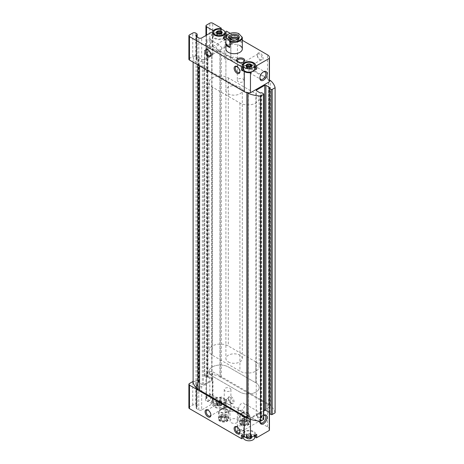 <?xml version="1.0" encoding="UTF-8"?>
<svg xmlns="http://www.w3.org/2000/svg" width="464" height="464" viewBox="0 0 464 464"><rect width="100%" height="100%" fill="white"/><g stroke="black" fill="none" stroke-linecap="round" stroke-linejoin="round"><path stroke-width="0.35" stroke-dasharray="2.32 1.74" d="M222.036 404.782L222.036 402.653L221.351 401.372L221.206 403.634L222.012 404.875L220.406 405.536L220.406 403.384L220.406 405.553L220.406 403.425L221.734 402.189L222.012 404.875A2.871 1.659 180 0 1 219.982 406.046L217.21 405.617L217.123 405.031L217.21 405.617A2.871 1.659 180 0 1 216.462 404.016L218.068 403.001L218.068 400.867L218.068 402.996L221.27 403.274A2.871 1.659 180 0 1 222.012 404.875M220.406 405.536L219.982 406.046A2.871 1.659 180 0 1 217.21 405.617M217.042 405.316L217.123 402.903L217.918 403.361L220.406 403.413M221.27 401.145L219.147 400.699L217.036 401.464L216.746 402.085L217.123 402.903L217.274 402.421L217.274 404.55L217.123 405.031L216.462 404.016A2.871 1.659 180 0 1 218.498 402.845A2.871 1.659 180 0 1 221.27 403.274M216.444 404.092L216.444 401.963L216.746 402.085L216.746 404.214L216.462 404.016M251.784 437.877L251.784 435.748L251.105 434.472L250.954 436.728L251.766 437.97L250.16 438.637L250.16 436.479L250.16 438.654L250.16 436.508L251.482 435.284L251.766 437.97A2.871 1.659 180 0 1 249.736 439.141L246.958 438.712L246.877 438.126L246.958 438.712A2.871 1.659 180 0 1 246.216 437.111L248.246 435.94L251.024 436.369A2.871 1.659 180 0 1 251.766 437.97M250.16 438.637L249.736 439.141A2.871 1.659 180 0 1 246.958 438.712M246.79 438.416L246.877 435.998L249.081 436.676L250.16 436.508M251.024 434.24L248.901 433.794L246.784 434.559L246.494 435.186L246.877 435.998L247.022 435.516L247.028 437.645L246.877 438.126L246.216 437.111A2.871 1.659 180 0 1 248.246 435.94A2.871 1.659 180 0 1 251.024 436.369M246.198 435.064L246.494 435.186L246.494 437.314L246.216 437.111M217.274 33.623L217.123 35.49L219.327 36.163L221.444 35.397L221.734 34.777L221.351 33.959L221.206 34.44L221.206 33.379M217.21 35.716L216.746 34.672L216.746 32.544M216.444 32.08L216.746 34.672L218.068 33.449L218.068 31.372M222.036 32.77L222.036 34.899L221.734 33.118M219.147 33.286L218.068 33.449M220.562 33.501L221.351 33.959L221.438 31.546M247.028 66.723L246.877 68.585L249.081 69.258L251.192 68.498L251.482 67.872L251.105 67.054L250.954 67.535L250.954 66.474M246.958 68.817L246.494 67.767L246.494 65.639M246.784 65.911L246.494 67.767L246.784 67.147L248.901 66.381M251.784 65.865L251.784 67.993L251.482 66.219M247.822 64.473L247.822 66.549M250.316 66.601L251.105 67.054L251.181 66.77M221.09 400.067L212.709 395.229A2.053 1.183 0 0 0 209.803 395.229L206.538 397.114A2.053 1.183 0 0 0 205.941 397.95A2.053 1.183 0 0 0 206.538 398.791L212.738 402.369A0.615 0.354 0 0 0 213.684 402.311A6.67 3.851 0 0 1 220.533 400.67A0.615 0.354 0 0 0 221.09 400.067L221.09 396.714L226.821 400.026A0.615 0.354 0 0 0 225.782 400.345L225.782 403.697A6.67 3.851 0 0 1 225.91 404.446A6.67 3.851 0 0 1 219.315 408.297A6.67 3.851 0 0 1 212.57 404.538A0.615 0.354 0 0 0 211.52 404.295L201.678 409.973L201.678 386.512L212.344 380.352A2.053 1.183 0 0 0 212.947 379.517A2.053 1.183 0 0 0 212.344 378.682L206.538 375.33A2.053 1.183 0 0 1 206.01 374.796L204.728 375.538A0.824 0.476 0 0 0 204.485 375.875A0.824 0.476 0 0 0 204.728 376.205L206.468 377.215L207.414 377.006L207.414 51.898L206.468 52.107L204.728 51.104A0.824 0.476 0 0 1 204.485 50.767A0.824 0.476 0 0 1 204.728 50.431L206.01 49.689A2.053 1.183 0 0 0 206.538 50.222L212.344 53.575L212.344 33.466A2.053 1.183 0 0 1 212.947 34.301A2.053 1.183 0 0 1 212.344 35.142L211.52 35.618L211.52 32.265M248.263 420.784L248.263 420.784A5.133 2.964 180 0 1 248.263 424.972A5.133 2.964 180 0 1 241.007 424.972A5.133 2.964 180 0 1 241.007 420.784A5.133 2.964 180 0 1 248.263 420.784L247.637 420.419A4.24 2.448 180 0 1 248.878 422.153A4.24 2.448 180 0 1 244.638 424.601A4.24 2.448 180 0 1 240.393 422.153A4.24 2.448 180 0 1 241.634 420.419A4.24 2.448 180 0 1 247.637 420.419L248.263 420.784M227.221 417.014L227.221 417.014A5.133 2.964 180 0 1 227.221 421.202A5.133 2.964 180 0 1 219.965 421.202A5.133 2.964 180 0 1 219.965 417.014A5.133 2.964 180 0 1 227.221 417.014L226.594 416.649A4.24 2.448 180 0 1 227.836 418.383A4.24 2.448 180 0 1 223.59 420.831A4.24 2.448 180 0 1 219.35 418.383A4.24 2.448 180 0 1 220.591 416.649A4.24 2.448 180 0 1 226.594 416.649L227.221 417.014M237.017 419.317A4.106 2.372 180 0 1 238.218 420.993A4.106 2.372 180 0 1 234.117 423.365A4.106 2.372 180 0 1 230.011 420.993A4.106 2.372 180 0 1 232.545 418.806A4.106 2.372 180 0 1 237.017 419.317M230.486 408.007L230.486 408.007A4.106 2.372 180 0 1 230.486 411.359A4.106 2.372 180 0 1 224.68 411.359A4.106 2.372 180 0 1 224.68 408.007A4.106 2.372 180 0 1 230.486 408.007L229.935 407.688A3.329 1.92 180 0 1 230.91 409.045A3.329 1.92 180 0 1 227.586 410.965A3.329 1.92 180 0 1 224.257 409.045A3.329 1.92 180 0 1 225.231 407.688A3.329 1.92 180 0 1 229.935 407.688L230.486 408.007M239.546 430.024A4.106 2.372 180 0 1 243.548 430.627L243.548 430.627A4.106 2.372 180 0 1 243.548 433.979A4.106 2.372 180 0 1 237.742 433.979A4.106 2.372 180 0 1 237.742 430.627A4.106 2.372 180 0 1 238.566 430.261M269.451 429.583A6.67 3.851 0 0 0 267.496 426.857L226.821 403.378A0.615 0.354 0 0 0 225.782 403.697M254.666 435.522A6.67 3.851 0 0 0 248.449 433.701A6.67 3.851 0 0 0 242.823 436.073M242.457 436.757A6.67 3.851 0 0 0 242.318 437.54A6.67 3.851 0 0 0 242.446 438.289M201.678 409.973A2.053 1.183 0 0 1 198.778 409.973L196.742 408.801A2.053 1.183 0 0 1 196.144 407.966A2.053 1.183 0 0 1 196.637 407.189A2.053 1.183 0 0 0 197.136 406.418A2.053 1.183 0 0 0 196.533 405.582L195.657 405.072A2.053 1.183 0 0 0 192.751 405.072L189.486 406.957A2.053 1.183 0 0 0 188.889 407.798M225.904 90.439A8.207 4.739 0 0 0 228.311 93.792A8.207 4.739 0 0 0 237.255 94.818A8.207 4.739 0 0 0 242.324 90.439A8.207 4.739 0 0 0 239.917 87.087A8.207 4.739 0 0 0 230.973 86.06A8.207 4.739 0 0 0 225.904 90.439L225.904 48.964A8.207 4.739 180 0 1 230.973 44.585A8.207 4.739 180 0 1 239.917 45.611M226.89 35.316A4.106 2.372 180 0 1 230.486 35.977A4.106 2.372 180 0 1 230.486 39.33A4.106 2.372 180 0 1 225.904 39.817M242.324 40.298L230.243 33.327M196.637 407.189L196.637 383.728A2.053 1.183 0 0 0 197.136 382.957A2.053 1.183 0 0 0 196.533 382.121L195.657 381.611A2.053 1.183 0 0 0 194.735 381.304L196.017 380.567A0.824 0.476 0 0 1 197.177 380.567L199.039 381.739L198.557 382.116L198.557 57.008L199.039 56.631L197.177 55.46A0.824 0.476 0 0 0 196.017 55.46L194.735 56.202A2.053 1.183 0 0 1 195.657 56.504L196.533 57.014A2.053 1.183 0 0 1 197.136 57.849A2.053 1.183 0 0 1 196.637 58.626A2.053 1.183 0 0 0 196.144 59.398A2.053 1.183 0 0 0 196.742 60.233L198.778 61.41A2.053 1.183 0 0 0 201.678 61.41L212.344 55.251A2.053 1.183 0 0 0 212.947 54.41A2.053 1.183 0 0 0 212.344 53.575M259.898 421.144A5.133 2.964 -60 0 1 263.506 415.338A5.133 2.964 -60 0 1 263.743 415.205M269.282 413.476L269.282 406.974A6.67 3.851 0 0 0 269.451 406.122A6.67 3.851 0 0 0 269.41 405.698A1.027 0.592 0 0 0 270.326 405.536L270.326 80.429M250.467 419.317L250.467 417.838L269.282 406.974M229.935 56.405A3.329 1.92 180 0 1 230.91 57.762A3.329 1.92 180 0 1 228.856 59.537A3.329 1.92 180 0 1 225.231 59.119A3.329 1.92 180 0 1 224.257 57.762A3.329 1.92 180 0 1 226.31 55.987A3.329 1.92 180 0 1 229.935 56.405M229.935 40.02C230.852 42.062 230.915 43.454 230.144 44.213L227.986 44.329C225.759 44.097 224.518 44.73 224.257 46.226L225.452 46.916C227.795 45.832 224.634 42.189 224.251 40.809C225.226 38.808 227.116 38.547 229.935 40.02M226.09 36.575A3.329 1.92 180 0 1 229.935 36.929A3.329 1.92 180 0 1 230.91 38.292A3.329 1.92 180 0 1 229.935 39.649A3.329 1.92 180 0 1 225.231 39.649A3.329 1.92 180 0 1 224.988 39.486M219.675 51.724A3.329 1.92 -60 0 1 218.01 51.887A3.329 1.92 -60 0 1 217.326 50.564C220.278 50.06 221.838 49.155 222.018 47.856A3.329 1.92 -60 0 1 219.675 51.724M208.904 45.507A3.329 1.92 -60 0 1 207.24 45.669A3.329 1.92 -60 0 1 207.24 41.83A3.329 1.92 -60 0 1 210.569 39.91A3.329 1.92 -60 0 1 211.259 41.429A3.329 1.92 -60 0 1 208.904 45.507L208.353 45.826A4.106 2.372 -60 0 1 205.453 44.15A4.106 2.372 -60 0 1 208.353 39.121A4.106 2.372 -60 0 1 211.259 40.797A4.106 2.372 -60 0 1 208.353 45.826L208.904 45.507M222.018 47.856L218.967 44.764L215.754 46.458L217.326 50.564M229.935 400.322C230.852 402.358 230.915 403.75 230.144 404.509L227.986 404.625C225.759 404.393 224.518 405.026 224.257 406.522L225.452 407.212C227.795 406.128 224.634 402.485 224.251 401.111C225.226 399.104 227.116 398.843 229.935 400.322M229.935 388.211A3.329 1.92 180 0 1 230.91 389.574A3.329 1.92 180 0 1 227.586 391.494A3.329 1.92 180 0 1 224.257 389.574A3.329 1.92 180 0 1 226.31 387.8A3.329 1.92 180 0 1 229.935 388.211M217.326 405.432A3.329 1.92 -60 0 1 218.857 402.201A3.329 1.92 -60 0 1 221.34 401.395A3.329 1.92 -60 0 1 222.018 402.723L220.905 405.24L215.65 405.2L215.65 405.785L217.256 405.6L220.238 402.549L222.018 402.723M208.904 400.774A3.329 1.92 -60 0 1 207.24 400.942A3.329 1.92 -60 0 1 207.24 397.097A3.329 1.92 -60 0 1 210.569 395.177A3.329 1.92 -60 0 1 211.259 396.703A3.329 1.92 -60 0 1 208.904 400.774L208.353 401.093A4.106 2.372 -60 0 1 205.453 399.417A4.106 2.372 -60 0 1 208.353 394.388A4.106 2.372 -60 0 1 211.259 396.065A4.106 2.372 -60 0 1 208.353 401.093L208.904 400.774M239.905 431.543A3.329 1.92 -120 0 0 239.917 431.253A3.329 1.92 -120 0 0 237.568 427.176A3.329 1.92 -120 0 0 237.307 427.042M243.948 428.927L243.971 429.142C243.71 430.192 242.469 430.836 240.242 431.068C237.556 429.357 236.843 427.588 238.09 425.749C240.851 426.184 242.811 425.511 243.977 423.731L242.776 423.04C241.611 424.021 241.68 425.418 242.997 427.216L243.948 428.927M259.689 419.839A3.329 1.92 -120 0 0 261.354 420.001A3.329 1.92 -120 0 0 261.354 416.162A3.329 1.92 -120 0 0 258.025 414.242A3.329 1.92 -120 0 0 257.334 415.761A3.329 1.92 -120 0 0 259.689 419.839L260.24 420.158A4.106 2.372 -120 0 0 263.14 418.482A4.106 2.372 -120 0 0 260.24 413.453A4.106 2.372 -120 0 0 257.334 415.129A4.106 2.372 -120 0 0 260.24 420.158L259.689 419.839M239.905 71.247A3.329 1.92 -120 0 0 239.917 70.951A3.329 1.92 -120 0 0 237.568 66.88A3.329 1.92 -120 0 0 237.307 66.746M243.948 68.626L243.971 68.846C243.71 69.896 242.469 70.534 240.242 70.766C237.556 69.061 236.843 67.286 238.09 65.453C240.851 65.888 242.811 65.215 243.977 63.435L242.776 62.744C241.611 63.725 241.68 65.117 242.997 66.92L243.948 68.626M259.689 59.543A3.329 1.92 -120 0 0 261.354 59.705A3.329 1.92 -120 0 0 261.354 55.866A3.329 1.92 -120 0 0 258.025 53.94A3.329 1.92 -120 0 0 257.334 55.465A3.329 1.92 -120 0 0 259.689 59.543L260.24 59.856A4.106 2.372 -120 0 0 263.14 58.18A4.106 2.372 -120 0 0 260.24 53.157A4.106 2.372 -120 0 0 257.334 54.833A4.106 2.372 -120 0 0 260.24 59.856L259.689 59.543M198.778 409.973L198.778 386.512A2.053 1.183 0 0 0 201.678 386.512M198.778 386.512L196.742 385.34A2.053 1.183 0 0 1 196.144 384.505A2.053 1.183 0 0 1 196.637 383.728M198.557 382.116L198.557 57.345L202.333 59.525A0.824 0.476 0 0 0 203.493 59.525L211.764 54.746A0.824 0.476 0 0 0 212.007 54.41A0.824 0.476 0 0 0 211.764 54.079L207.414 51.898M207.414 377.006L211.764 379.181A0.824 0.476 0 0 1 212.007 379.517A0.824 0.476 0 0 1 211.764 379.854L203.493 384.627A0.824 0.476 0 0 1 202.333 384.627L198.557 382.452M248.257 92.8A1.027 0.592 0 0 0 246.871 92.359L199.584 65.059A1.027 0.592 0 0 0 199.659 64.844A1.027 0.592 0 0 0 199.021 64.299A1.027 0.592 0 0 0 197.908 64.426A28.733 16.588 0 0 1 193.117 57.136L194.735 56.202A2.053 1.183 0 0 0 192.751 56.504L189.486 58.394A2.053 1.183 0 0 0 188.889 59.23M268.644 79.791A1.027 0.592 0 0 0 268.575 80.011A1.027 0.592 0 0 0 269.41 80.591A6.67 3.851 0 0 0 267.496 78.294L212.709 46.661A2.053 1.183 0 0 0 209.803 46.661L206.538 48.546A2.053 1.183 0 0 0 205.941 49.387A2.053 1.183 0 0 0 206.01 49.689L207.628 48.755A28.733 16.588 0 0 1 220.255 51.521A1.027 0.592 0 0 0 219.953 51.939A1.027 0.592 0 0 0 221.357 52.49L268.644 79.791L268.644 404.898L221.357 377.597L221.357 52.49M213.597 33.698A0.615 0.354 0 0 0 213.684 33.634A6.67 3.851 0 0 1 220.533 31.993A0.615 0.354 0 0 0 221.09 31.39L224.883 33.582M225.405 33.884L226.821 34.701A0.615 0.354 0 0 0 225.782 35.02L225.782 33.164M231.211 43.1A4.106 2.372 -120 0 0 234.117 41.424A4.106 2.372 -120 0 0 231.211 36.395A4.106 2.372 -120 0 0 228.311 38.071A4.106 2.372 -120 0 0 231.211 43.1L230.66 42.781A3.329 1.92 -120 0 0 232.325 42.949A3.329 1.92 -120 0 0 232.325 39.104A3.329 1.92 -120 0 0 229.001 37.184A3.329 1.92 -120 0 0 228.311 38.709A3.329 1.92 -120 0 0 230.66 42.781L231.211 43.1M212.999 33.779A0.615 0.354 0 0 1 212.738 33.692L212.344 33.466M269.451 81.014A6.67 3.851 0 0 0 269.41 80.591A1.027 0.592 0 0 0 269.451 80.597M198.557 57.008L198.557 57.345M221.357 377.597A1.027 0.592 0 0 1 219.953 377.046A1.027 0.592 0 0 1 220.255 376.629L220.255 51.521M268.644 404.898A1.027 0.592 0 0 0 268.575 405.113A1.027 0.592 0 0 0 269.41 405.698A6.67 3.851 0 0 0 267.496 403.396L212.709 371.768A2.053 1.183 0 0 0 209.803 371.768L206.538 373.653A2.053 1.183 0 0 0 205.941 374.489A2.053 1.183 0 0 0 206.01 374.796L207.628 373.862L207.628 48.755M275.111 412.821A28.733 16.588 0 0 0 270.326 405.536M269.19 412.334L269.793 412.78L269.306 413.157L269.306 88.056M263.743 419.189A0.824 0.476 0 0 0 263.506 418.859L261.76 417.849L260.24 418.058L256.464 415.883A0.824 0.476 0 0 1 256.227 415.547A0.824 0.476 0 0 1 256.464 415.21L263.743 411.011M247.973 418.435A1.027 0.592 0 0 0 248.275 418.018A1.027 0.592 0 0 0 248.257 417.907A1.027 0.592 0 0 0 247.973 417.6M199.584 65.9L199.584 65.059M199.584 390.166A1.027 0.592 0 0 0 199.659 389.951A1.027 0.592 0 0 0 199.584 389.731M197.908 64.925L197.908 64.426M193.117 62.164L193.117 57.136M193.117 381.443A2.053 1.183 0 0 1 194.735 381.304L193.117 382.243M220.255 376.629A28.733 16.588 0 0 0 207.628 373.862M247.973 417.884A6.67 3.851 0 0 0 248.257 417.907A6.67 3.851 0 0 0 250.467 417.838M231.211 403.396A4.106 2.372 -120 0 0 234.117 401.72A4.106 2.372 -120 0 0 231.211 396.697A4.106 2.372 -120 0 0 228.311 398.367A4.106 2.372 -120 0 0 231.211 403.396L230.66 403.083A3.329 1.92 -120 0 0 232.325 403.245A3.329 1.92 -120 0 0 232.325 399.405A3.329 1.92 -120 0 0 229.001 397.48A3.329 1.92 -120 0 0 228.311 399.005A3.329 1.92 -120 0 0 230.66 403.083L231.211 403.396M221.09 396.714A0.615 0.354 0 0 1 220.533 397.317A6.67 3.851 0 0 0 213.684 398.959A0.615 0.354 0 0 1 212.738 399.017L212.344 398.791L212.344 378.682M225.782 400.345A6.67 3.851 0 0 1 225.91 401.093A6.67 3.851 0 0 1 219.315 404.944A6.67 3.851 0 0 1 212.57 401.186A0.615 0.354 0 0 0 211.52 400.942L212.344 400.467A2.053 1.183 0 0 0 212.947 399.626A2.053 1.183 0 0 0 212.344 398.791M243.246 62.112A3.329 1.92 180 0 1 242.997 62.269A3.329 1.92 180 0 1 238.293 62.269A3.329 1.92 180 0 1 238.049 62.112M242.997 79.031A3.329 1.92 180 0 1 243.971 80.388A3.329 1.92 180 0 1 241.918 82.163A3.329 1.92 180 0 1 238.293 81.745A3.329 1.92 180 0 1 237.319 80.388A3.329 1.92 180 0 1 239.372 78.613A3.329 1.92 180 0 1 242.997 79.031M242.997 410.837A3.329 1.92 180 0 1 243.971 412.194A3.329 1.92 180 0 1 240.648 414.114A3.329 1.92 180 0 1 237.319 412.194A3.329 1.92 180 0 1 239.372 410.42A3.329 1.92 180 0 1 242.997 410.837M239.482 429.867A3.329 1.92 180 0 1 242.997 430.314L242.997 430.314A3.329 1.92 180 0 1 243.971 431.671A3.329 1.92 180 0 1 240.648 433.591A3.329 1.92 180 0 1 237.319 431.671A3.329 1.92 180 0 1 238.293 430.314A3.329 1.92 180 0 1 238.502 430.198M242.997 430.314L243.548 430.627L242.997 430.314M237.017 407.589A4.106 2.372 180 0 1 238.218 409.26A4.106 2.372 180 0 1 234.117 411.632A4.106 2.372 180 0 1 230.011 409.26A4.106 2.372 180 0 1 232.545 407.073A4.106 2.372 180 0 1 237.017 407.589M251.894 65.818A4.24 2.448 120 0 0 249.122 69.559A4.24 2.448 120 0 0 249.771 72.958A4.24 2.448 120 0 0 254.017 70.511A4.24 2.448 120 0 0 254.017 65.61A4.24 2.448 120 0 0 251.894 65.818M263.175 72.007A4.24 2.448 120 0 0 262.873 72.158L262.873 72.158A4.24 2.448 120 0 0 259.875 77.355A4.24 2.448 120 0 0 259.892 77.691M262.873 72.158L263.506 71.798L262.873 72.158M259.892 421.231A4.24 2.448 -60 0 1 259.875 420.894A4.24 2.448 -60 0 1 262.873 415.698A4.24 2.448 -60 0 1 263.743 415.35M241.634 410.367A4.24 2.448 -60 0 1 239.517 410.576A4.24 2.448 -60 0 1 238.867 407.177A4.24 2.448 -60 0 1 241.634 403.436A4.24 2.448 -60 0 1 243.757 403.228A4.24 2.448 -60 0 1 244.406 406.626A4.24 2.448 -60 0 1 241.634 410.367M210.882 414.787A3.329 1.92 -120 0 0 210.894 414.491A3.329 1.92 -120 0 0 208.539 410.42A3.329 1.92 -120 0 0 208.284 410.286M210.882 54.485A3.329 1.92 -120 0 0 210.894 54.195A3.329 1.92 -120 0 0 208.539 50.118A3.329 1.92 -120 0 0 208.284 49.984M255.884 361.92L228.311 345.999A11.287 6.519 0 0 0 216.009 344.59A11.287 6.519 0 0 0 209.038 350.61A11.287 6.519 0 0 0 212.344 355.215L239.917 371.136A11.287 6.519 0 0 0 252.219 372.551A11.287 6.519 0 0 0 259.19 366.531A11.287 6.519 0 0 0 255.884 361.92L255.884 382.87L228.311 366.949A11.287 6.519 0 0 0 216.009 365.533A11.287 6.519 0 0 0 209.038 371.56A11.287 6.519 0 0 0 212.344 376.165L239.917 392.086A11.287 6.519 0 0 0 252.219 393.495A11.287 6.519 0 0 0 259.19 387.475A11.287 6.519 0 0 0 255.884 382.87L228.311 366.949A11.287 6.519 0 0 0 216.009 365.533A11.287 6.519 0 0 0 209.038 371.56A11.287 6.519 0 0 0 212.344 376.165L239.917 392.086A11.287 6.519 0 0 0 252.219 393.495A11.287 6.519 0 0 0 259.19 387.475A11.287 6.519 0 0 0 255.884 382.87L255.884 93.792L228.311 77.871A11.287 6.519 0 0 0 216.009 76.461A11.287 6.519 0 0 0 209.038 82.482A11.287 6.519 0 0 0 212.344 87.087L239.917 103.008A11.287 6.519 0 0 0 252.219 104.423A11.287 6.519 0 0 0 259.19 98.403A11.287 6.519 0 0 0 255.884 93.792M226.594 408.999A4.24 2.448 180 0 1 227.836 410.727A4.24 2.448 180 0 1 223.59 413.18A4.24 2.448 180 0 1 219.35 410.727A4.24 2.448 180 0 1 221.972 408.465A4.24 2.448 180 0 1 226.594 408.999M247.637 412.769A4.24 2.448 180 0 1 248.878 414.497A4.24 2.448 180 0 1 244.638 416.95A4.24 2.448 180 0 1 240.393 414.497A4.24 2.448 180 0 1 243.014 412.235A4.24 2.448 180 0 1 247.637 412.769M254.632 66.81A6.67 3.851 0 0 0 243.345 66.81M242.457 68.086A6.67 3.851 0 0 0 242.318 68.863A6.67 3.851 0 0 0 242.446 69.612M243.345 68.863A5.643 3.26 180 0 1 246.831 65.853A5.643 3.26 180 0 1 252.979 66.561A5.643 3.26 180 0 1 254.632 68.863M241.408 435.261A0.615 0.354 0 0 0 242.446 434.936A6.67 3.851 0 0 1 242.318 434.188A6.67 3.851 0 0 1 248.913 430.337A6.67 3.851 0 0 1 255.658 434.101A0.615 0.354 0 0 0 256.708 434.339M252.979 436.496A5.643 3.26 180 0 1 246.831 437.198A5.643 3.26 180 0 1 243.345 434.188A5.643 3.26 180 0 1 246.831 431.178A5.643 3.26 180 0 1 252.979 431.885A5.643 3.26 180 0 1 254.632 434.188A5.643 3.26 180 0 1 252.979 436.496M223.23 33.466A5.643 3.26 180 0 1 224.883 35.769A5.643 3.26 180 0 1 219.24 39.028A5.643 3.26 180 0 1 213.597 35.769A5.643 3.26 180 0 1 217.077 32.758A5.643 3.26 180 0 1 223.23 33.466M225.782 35.02A6.67 3.851 0 0 1 225.91 35.769A6.67 3.851 0 0 1 219.315 39.62A6.67 3.851 0 0 1 212.57 35.861A0.615 0.354 0 0 0 211.52 35.618M215.25 403.396A5.643 3.26 0 0 0 221.398 404.103A5.643 3.26 0 0 0 224.883 401.093A5.643 3.26 0 0 0 223.23 398.791A5.643 3.26 0 0 0 217.077 398.083A5.643 3.26 0 0 0 213.597 401.093A5.643 3.26 0 0 0 215.25 403.396M243.345 437.54A5.643 3.26 180 0 1 246.831 434.53A5.643 3.26 180 0 1 252.979 435.238A5.643 3.26 180 0 1 254.632 437.54M223.23 402.143A5.643 3.26 180 0 1 224.883 404.446A5.643 3.26 180 0 1 219.24 407.705A5.643 3.26 180 0 1 213.597 404.446A5.643 3.26 180 0 1 217.077 401.435A5.643 3.26 180 0 1 223.23 402.143M228.456 34.133A8.207 4.739 180 0 1 238.351 33.507L238.815 33.64M228.311 361.92A8.207 4.739 0 0 0 237.255 362.947A8.207 4.739 0 0 0 242.324 358.568A8.207 4.739 0 0 0 238.351 354.508A8.207 4.739 0 0 0 230.074 354.444A8.207 4.739 0 0 0 225.904 358.568A8.207 4.739 0 0 0 228.311 361.92M242.324 43.349A8.207 4.739 0 0 0 238.351 39.376L242.324 43.349M238.351 33.507L238.351 39.376M237.498 39.539A4.414 2.546 180 0 1 237.237 39.707A4.414 2.546 180 0 1 230.997 39.707A4.414 2.546 180 0 1 230.73 39.539M237.237 39.707L237.817 39.37L237.237 39.707M238.229 38.825A4.414 2.546 180 0 1 238.525 39.747A4.414 2.546 180 0 1 237.237 41.551A4.414 2.546 180 0 1 232.423 42.102A4.414 2.546 180 0 1 229.703 39.747A4.414 2.546 180 0 1 229.999 38.825M238.044 39.063A4.106 2.372 180 0 1 237.017 41.424A4.106 2.372 180 0 1 231.211 41.424A4.106 2.372 180 0 1 230.185 39.063M237.208 39.672A3.329 1.92 180 0 1 237.44 40.385A3.329 1.92 180 0 1 236.466 41.743L237.017 41.424L236.466 41.743A3.329 1.92 180 0 1 231.762 41.743A3.329 1.92 180 0 1 230.788 40.385A3.329 1.92 180 0 1 231.026 39.672M236.466 60.378A3.329 1.92 180 0 1 232.841 60.796A3.329 1.92 180 0 1 230.788 59.021A3.329 1.92 180 0 1 231.762 57.664A3.329 1.92 180 0 1 235.387 57.246A3.329 1.92 180 0 1 237.44 59.021A3.329 1.92 180 0 1 236.466 60.378M243.873 421.225A2.964 1.711 180 0 1 246.732 421.672A2.964 1.711 180 0 1 247.498 423.319A2.964 1.711 180 0 1 245.404 424.531A2.964 1.711 180 0 1 242.544 424.09A2.964 1.711 180 0 1 241.773 422.437A2.964 1.711 180 0 1 243.873 421.225L246.732 421.672L247.498 423.319L245.404 424.531L242.544 424.09L241.773 422.437L243.873 421.225L243.873 417.873L241.773 419.085L241.773 422.437M242.098 413.035A3.59 2.076 180 0 1 247.179 413.035A3.59 2.076 180 0 1 247.179 415.964A3.59 2.076 180 0 1 242.098 415.964A3.59 2.076 180 0 1 242.098 413.035L241.007 413.662A5.133 2.964 180 0 1 248.263 413.662A5.133 2.964 180 0 1 249.765 415.756A5.133 2.964 180 0 1 244.638 418.719A5.133 2.964 180 0 1 239.505 415.756A5.133 2.964 180 0 1 241.007 413.662L242.098 413.035M241.007 420.309A5.133 2.964 180 0 1 246.599 419.665A5.133 2.964 180 0 1 249.765 422.402A5.133 2.964 180 0 1 244.638 425.366A5.133 2.964 180 0 1 239.505 422.402A5.133 2.964 180 0 1 241.007 420.309M241.721 421.196A4.124 2.384 180 0 1 248.623 422.263A4.124 2.384 180 0 1 243.571 425.181A4.124 2.384 180 0 1 241.721 421.196M241.773 419.085L242.544 420.738L245.404 421.179L247.498 419.972L247.498 423.319M247.498 419.972L246.732 418.319L246.732 421.672M246.732 418.319L243.873 417.873M242.544 420.738L242.544 424.09M245.404 421.179L245.404 424.531M222.824 417.455A2.964 1.711 180 0 1 225.69 417.896A2.964 1.711 180 0 1 226.455 419.549A2.964 1.711 180 0 1 224.361 420.761A2.964 1.711 180 0 1 221.496 420.314A2.964 1.711 180 0 1 220.731 418.667A2.964 1.711 180 0 1 222.824 417.455L225.69 417.896L226.455 419.549L224.361 420.761L221.496 420.314L220.731 418.667L222.824 417.455L222.824 414.103L220.731 415.315L220.731 418.667M221.055 409.265A3.59 2.076 180 0 1 226.13 409.265A3.59 2.076 180 0 1 226.13 412.194A3.59 2.076 180 0 1 221.055 412.194A3.59 2.076 180 0 1 221.055 409.265L219.965 409.892A5.133 2.964 180 0 1 227.221 409.892A5.133 2.964 180 0 1 228.723 411.986A5.133 2.964 180 0 1 223.59 414.949A5.133 2.964 180 0 1 218.463 411.986A5.133 2.964 180 0 1 219.965 409.892L221.055 409.265M219.965 416.539A5.133 2.964 180 0 1 225.556 415.895A5.133 2.964 180 0 1 228.723 418.632A5.133 2.964 180 0 1 223.59 421.596A5.133 2.964 180 0 1 218.463 418.632A5.133 2.964 180 0 1 219.965 416.539M220.678 417.426A4.124 2.384 180 0 1 227.575 418.493A4.124 2.384 180 0 1 222.523 421.411A4.124 2.384 180 0 1 220.678 417.426M220.731 415.315L221.496 416.968L224.361 417.409L226.455 416.196L226.455 419.549M226.455 416.196L225.69 414.549L225.69 417.896M225.69 414.549L222.824 414.103M221.496 416.968L221.496 420.314M224.361 417.409L224.361 420.761M221.351 401.372L221.351 403.5M221.444 402.816L221.444 404.939M219.327 403.576L219.327 405.704M217.918 403.361L217.918 405.49M217.123 402.903L217.123 405.031M217.036 401.464L217.036 403.593M219.147 400.699L219.147 402.827M220.562 400.919L220.562 403.048M251.105 434.472L251.105 436.601M251.192 435.911L251.192 438.039M249.081 436.676L249.081 438.805M247.666 436.456L247.666 438.584M246.877 435.998L246.877 438.126M246.784 434.559L246.784 436.688M247.822 433.962L247.822 436.09M248.901 433.794L248.901 435.922M250.316 434.014L250.316 436.143M221.351 33.959L221.351 31.83M221.444 35.397L221.444 33.269M220.406 35.995L220.406 33.872M219.327 36.163L219.327 34.034M217.918 35.943L217.918 33.814M217.123 35.49L217.123 33.536M217.036 34.046L217.036 32.816M251.105 67.054L251.105 64.925M251.192 68.498L251.192 66.369M250.16 69.09L250.16 66.967L250.16 69.09M249.081 69.258L249.081 67.129M247.666 69.043L247.666 66.915M246.877 68.585L246.877 66.63M212.344 55.251L212.344 35.142M221.09 31.39L221.09 28.037M226.821 34.701L226.821 31.349M267.496 78.294L267.496 54.833M212.709 46.661L212.709 23.2M209.803 46.661L209.803 23.2M206.538 48.546L206.538 25.085M206.538 50.222L206.538 35.142M212.738 33.692L212.738 33.275M201.678 61.41L201.678 37.949M198.778 61.41L198.778 37.949M196.742 60.233L196.742 36.772M196.637 58.626L196.637 36.708M196.533 57.014L196.533 33.553M195.657 56.504L195.657 33.043M192.751 56.504L192.751 33.043M189.486 58.394L189.486 34.928M269.671 412.948L269.671 412.612M256.464 415.21L256.464 415.883M260.24 418.058L260.24 92.957M260.82 418.058L260.82 92.957M261.18 417.849L261.18 92.748M261.76 417.849L261.76 92.748M263.506 418.859L263.506 93.751M196.017 380.567L196.017 55.46M197.177 380.567L197.177 55.46M198.923 381.57L198.923 56.463M198.923 381.907L198.923 56.799M202.333 384.627L202.333 59.525M203.493 384.627L203.493 59.525M211.764 379.854L211.764 54.746M211.764 379.181L211.764 54.079M207.994 377.006L207.994 51.898M207.048 377.215L207.048 52.107M206.468 377.215L206.468 52.107M204.728 376.205L204.728 51.104M204.728 375.538L204.728 50.431M212.709 395.229L212.709 371.768M267.496 426.857L267.496 403.396M226.821 400.026L226.821 403.378M209.803 395.229L209.803 371.768M206.538 397.114L206.538 373.653M206.538 398.791L206.538 375.33M212.738 399.017L212.738 402.369M212.344 400.467L212.344 380.352M211.52 400.942L211.52 404.295M196.742 408.801L196.742 385.34M196.533 405.582L196.533 382.121M195.657 405.072L195.657 381.611M192.751 405.072L192.751 381.611M189.486 406.957L189.486 383.496M228.311 77.871L228.311 345.999M212.344 87.087L212.344 355.215M239.917 103.008L239.917 371.136M255.658 434.101L255.658 434.948M242.446 434.936L242.446 435.858M220.533 31.993L220.533 29.244M213.684 33.634L213.684 31.836M212.57 35.861L212.57 32.509M220.533 397.317L220.533 400.67M213.684 398.959L213.684 402.311M212.57 401.186L212.57 404.538M218.068 400.861L218.068 402.99M221.438 401.314L221.438 403.442M246.193 435.064L246.193 437.192M251.192 434.408L251.192 436.537M217.042 35.548L217.042 33.42M250.16 69.095L250.16 66.967M246.79 68.649L246.79 66.52M246.193 67.309L246.193 65.18M251.192 66.77L251.192 64.641M212.947 54.41L212.947 34.301M224.257 38.292L224.257 40.809M224.257 46.226L224.257 57.762M230.91 38.292L230.91 57.762M218.973 44.759L210.569 39.91M218.01 51.887L207.24 45.669M224.257 389.574L224.257 401.111M224.257 406.522L224.257 409.045M230.91 389.574L230.91 409.045M221.34 401.395L210.569 395.177M215.644 405.791L207.24 400.942M258.025 414.242L242.776 423.04M238.09 425.749L235.903 427.013M261.354 420.001L239.233 432.773M258.025 53.94L242.776 62.744M238.09 65.453L235.903 66.712M261.354 59.705L239.233 72.477M205.941 49.387L205.941 35.484M196.144 59.398L196.144 35.937M197.136 57.849L197.136 36.998M219.953 377.046L219.953 51.939M268.575 405.113L268.575 80.011M269.793 412.78L269.793 87.679M256.227 415.547L256.227 90.439M248.275 418.018L248.275 92.91M199.659 389.951L199.659 64.844M199.039 381.739L199.039 56.631M198.435 382.284L198.435 57.176M212.007 379.517L212.007 54.41M204.485 375.875L204.485 50.767M205.941 397.95L205.941 374.489M212.947 399.626L212.947 379.517M196.144 407.966L196.144 384.505M197.136 406.418L197.136 382.957M269.451 413.575L269.451 406.122M257.334 55.465L257.334 54.833M237.568 66.88L237.017 66.561M239.917 70.951L239.917 71.589M257.334 415.761L257.334 415.129M237.568 427.176L237.017 426.857M239.917 431.253L239.917 431.885M242.997 62.269L243.548 61.95M238.293 62.269L237.742 61.95M237.319 60.912L237.319 80.388M243.971 60.912L243.971 63.435M243.971 68.846L243.971 80.388M237.319 412.194L237.319 431.671M243.971 412.194L243.971 423.731M243.971 429.142L243.971 431.671M238.293 430.314L237.742 430.627M229.935 39.649L230.486 39.33M225.231 39.649L224.68 39.33M225.231 407.688L224.68 408.007M230.011 409.26L230.011 420.993M238.218 409.26L238.218 420.993M211.259 41.429L211.259 40.797M211.259 396.703L211.259 396.065M249.771 72.958L260.756 79.298M254.017 65.61L264.996 71.949M259.875 77.355L259.875 78.08M259.875 420.894L259.875 421.619M262.873 415.698L263.506 415.338M264.996 415.489L243.757 403.228M260.756 422.837L239.517 410.576M228.311 399.005L228.311 398.367M229.001 397.48L220.232 402.543M215.644 405.194L206.88 410.251M232.325 403.245L230.144 404.504M225.452 407.212L210.204 416.017M208.539 410.42L207.994 410.101M210.894 414.491L210.894 415.129M228.311 38.709L228.311 38.071M229.001 37.184L206.88 49.955M232.325 42.949L230.144 44.208M225.452 46.916L210.204 55.721M208.539 50.118L207.994 49.805M210.894 54.195L210.894 54.833M242.324 358.568L242.324 90.439M209.038 82.482L209.038 350.61M259.19 98.403L259.19 366.531M219.35 410.727L219.35 418.383M227.836 410.727L227.836 418.383M220.591 416.649L219.965 417.014M240.393 414.497L240.393 422.153M248.878 414.497L248.878 422.153M241.634 420.419L241.007 420.784M242.318 68.863L242.318 65.511M242.457 435.006L242.457 435.864M242.318 434.188L242.318 437.54M221.27 31.645L221.27 29.377M225.91 35.769L225.91 32.416M225.771 34.951L225.771 33.199M221.27 396.969L221.27 400.316M225.91 401.093L225.91 404.446M225.771 400.275L225.771 403.628M243.345 434.188L243.345 436.375M254.632 434.188L254.632 435.539M213.597 401.093L213.597 404.446M224.883 401.093L224.883 404.446M213.597 34.469L213.597 35.769M224.883 34.469L224.883 35.769M225.904 48.964L225.904 358.568M230.997 39.707L230.417 39.37M229.703 37.903L229.703 39.747M238.525 37.903L238.525 39.747M231.762 41.743L231.211 41.424M230.788 40.385L230.788 59.021M237.44 40.385L237.44 59.021M247.179 413.035L248.263 413.662M239.505 415.756L239.505 422.402M249.765 415.756L249.765 422.402M226.13 409.265L227.221 409.892M218.463 411.986L218.463 418.632M228.723 411.986L228.723 418.632"/><path stroke-width="0.7" d="M221.734 33.118L221.351 31.83L221.206 33.379M217.274 33.623L217.274 33.228L217.21 33.588A2.871 1.659 180 0 0 219.982 34.017L222.012 32.845A2.871 1.659 180 0 1 219.982 34.017L217.21 33.588L216.462 31.987L218.068 31.326L218.068 33.478L218.068 31.372M219.147 31.158L219.147 33.286L220.562 33.501L220.562 31.372L218.498 30.815A2.871 1.659 180 0 1 221.27 31.245L221.351 31.83L221.27 31.245A2.871 1.659 180 0 1 222.012 32.845L221.734 32.648L222.012 32.845M216.746 32.544L216.462 31.987A2.871 1.659 180 0 1 218.498 30.815L218.068 31.308M220.562 31.372L221.27 31.245M251.482 66.219L251.105 64.925L250.954 66.474M247.028 66.723L247.028 66.329L246.958 66.688A2.871 1.659 180 0 0 249.736 67.118L251.766 65.94A2.871 1.659 180 0 1 249.736 67.118L246.958 66.688L246.216 65.082L247.822 64.421L247.822 66.578L247.822 64.473M248.901 64.252L248.901 66.381L250.316 66.601L250.316 64.473L248.246 63.91A2.871 1.659 180 0 1 251.024 64.339L251.105 64.925L251.024 64.339A2.871 1.659 180 0 1 251.766 65.94L251.482 65.743L251.766 65.94M246.494 65.639L246.216 65.082A2.871 1.659 180 0 1 248.246 63.91L247.822 64.403M250.316 64.473L251.024 64.339M217.21 33.588A2.871 1.659 180 0 1 216.462 31.987M246.958 66.688A2.871 1.659 180 0 1 246.216 65.082M238.566 430.261A4.106 2.372 180 0 1 239.546 430.024M255.658 434.948L255.658 437.448A0.615 0.354 0 0 0 256.708 437.691L269.282 430.435A6.67 3.851 0 0 0 269.451 429.583L269.451 413.575M255.658 437.448A6.67 3.851 0 0 0 254.666 435.522M242.823 436.073A6.67 3.851 0 0 0 242.457 436.757M193.117 381.443A2.053 1.183 0 0 0 192.751 381.611L189.486 383.496A2.053 1.183 0 0 0 188.889 384.337L188.889 407.798A2.053 1.183 0 0 0 189.486 408.633L241.408 438.608A0.615 0.354 0 0 0 242.446 438.289L242.446 435.858M220.533 28.64A6.67 3.851 0 0 0 213.684 30.282A0.615 0.354 0 0 1 212.738 30.34L206.538 26.761A2.053 1.183 0 0 1 205.941 25.926A2.053 1.183 0 0 1 206.538 25.085L209.803 23.2A2.053 1.183 0 0 1 212.709 23.2L221.09 28.037A0.615 0.354 0 0 1 220.533 28.64L220.533 29.244M239.917 45.611A8.207 4.739 180 0 1 242.324 48.964A8.207 4.739 180 0 1 234.117 53.702A8.207 4.739 180 0 1 225.904 48.964L225.904 37.572A8.207 4.739 180 0 1 228.311 34.22A8.207 4.739 180 0 1 228.456 34.133M225.904 39.817A4.106 2.372 180 0 1 224.68 39.33A4.106 2.372 180 0 1 223.671 36.934A4.106 2.372 180 0 1 226.89 35.316M243.548 58.603A4.106 2.372 180 0 1 243.548 61.95A4.106 2.372 180 0 1 237.742 61.95A4.106 2.372 180 0 1 237.742 58.603A4.106 2.372 180 0 1 243.548 58.603M196.637 36.708L196.637 35.165A2.053 1.183 0 0 0 196.144 35.937A2.053 1.183 0 0 0 196.742 36.772L198.778 37.949A2.053 1.183 0 0 0 201.678 37.949L211.52 32.265A0.615 0.354 0 0 1 212.57 32.509A6.67 3.851 0 0 0 219.315 36.267A6.67 3.851 0 0 0 225.91 32.416A6.67 3.851 0 0 0 225.782 31.668A0.615 0.354 0 0 1 226.821 31.349L230.243 33.327M196.637 35.165A2.053 1.183 0 0 0 197.136 34.388A2.053 1.183 0 0 0 196.533 33.553L195.657 33.043A2.053 1.183 0 0 0 192.751 33.043L189.486 34.928A2.053 1.183 0 0 0 188.889 35.769A2.053 1.183 0 0 0 189.486 36.604L241.408 66.584A0.615 0.354 0 0 0 242.446 66.259A6.67 3.851 0 0 1 242.318 65.511A6.67 3.851 0 0 1 248.913 61.66A6.67 3.851 0 0 1 255.658 65.424A0.615 0.354 0 0 0 256.708 65.668L269.282 58.406A6.67 3.851 0 0 0 269.451 57.553A6.67 3.851 0 0 0 267.496 54.833L242.324 40.298M207.994 416.805A4.106 2.372 -120 0 0 210.894 415.129A4.106 2.372 -120 0 0 207.994 410.101A4.106 2.372 -120 0 0 205.088 411.777A4.106 2.372 -120 0 0 207.994 416.805M237.017 433.562A4.106 2.372 -120 0 0 239.917 431.885A4.106 2.372 -120 0 0 237.017 426.857A4.106 2.372 -120 0 0 234.117 428.533A4.106 2.372 -120 0 0 237.017 433.562M256.708 437.691L256.708 434.339L250.467 437.946A6.67 3.851 0 0 1 244.273 436.914L241.408 435.261L241.408 438.608M188.889 384.337A2.053 1.183 0 0 0 189.486 385.172L244.273 416.805A6.67 3.851 0 0 0 247.973 417.884M263.743 415.205A5.133 2.964 -60 0 1 267.131 417.571A5.133 2.964 -60 0 1 263.506 423.713A5.133 2.964 -60 0 1 259.875 421.619A5.133 2.964 -60 0 1 259.898 421.144M269.282 430.435L269.282 413.476L271.051 414.497A0.824 0.476 0 0 0 272.211 414.497L275.111 412.821L275.111 87.719A28.733 16.588 0 0 0 270.326 80.429A1.027 0.592 0 0 1 269.451 80.597M250.467 437.946L250.467 419.317M207.994 56.504A4.106 2.372 -120 0 0 210.894 54.833A4.106 2.372 -120 0 0 207.994 49.805A4.106 2.372 -120 0 0 205.088 51.481A4.106 2.372 -120 0 0 207.994 56.504M237.017 73.266A4.106 2.372 -120 0 0 239.917 71.589A4.106 2.372 -120 0 0 237.017 66.561A4.106 2.372 -120 0 0 234.117 68.237A4.106 2.372 -120 0 0 237.017 73.266M188.889 35.769L188.889 59.23A2.053 1.183 0 0 0 189.486 60.065L244.273 91.698L244.273 71.589L241.408 69.931A0.615 0.354 0 0 0 242.446 69.612L242.446 66.398M244.273 91.698A6.67 3.851 0 0 0 248.257 92.8A6.67 3.851 0 0 0 250.467 92.73L250.467 72.622A6.67 3.851 0 0 1 244.273 71.589M224.988 39.486A3.329 1.92 180 0 1 224.257 38.292A3.329 1.92 180 0 1 226.09 36.575M237.307 427.042A3.329 1.92 -120 0 0 235.903 427.013A3.329 1.92 -120 0 0 235.393 429.676A3.329 1.92 -120 0 0 237.568 432.61A3.329 1.92 -120 0 0 239.233 432.773A3.329 1.92 -120 0 0 239.905 431.543M237.307 66.746A3.329 1.92 -120 0 0 235.903 66.712A3.329 1.92 -120 0 0 235.393 69.38A3.329 1.92 -120 0 0 237.568 72.309A3.329 1.92 -120 0 0 239.233 72.477A3.329 1.92 -120 0 0 239.905 71.247M224.883 33.582L225.405 33.884M254.632 66.81A6.67 3.851 0 0 1 255.658 68.776A0.615 0.354 0 0 0 256.708 69.014L250.467 72.622M250.467 92.73L269.282 81.867L269.282 58.406M263.506 71.798L263.506 71.798A5.133 2.964 120 0 0 259.875 78.08A5.133 2.964 120 0 0 263.506 80.179A5.133 2.964 120 0 0 267.131 73.892A5.133 2.964 120 0 0 263.506 71.798M269.282 81.867A6.67 3.851 0 0 0 269.451 81.014L269.451 57.553M269.19 412.334L265.895 410.437L265.895 85.33L269.671 87.51L269.306 88.386L271.051 89.395A0.824 0.476 0 0 0 272.211 89.395L275.111 87.719M269.306 413.157L269.306 88.386M265.895 410.437A0.824 0.476 0 0 0 264.735 410.437L264.735 85.33A0.824 0.476 0 0 1 265.895 85.33M256.464 90.103A0.824 0.476 0 0 0 256.227 90.439A0.824 0.476 0 0 0 256.464 90.776L256.464 90.103L264.735 85.33M263.743 411.011L264.735 410.437M260.6 96.094A28.733 16.588 0 0 1 247.973 93.334L247.973 418.435A28.733 16.588 0 0 0 260.6 421.202L260.6 96.094L263.506 94.418A0.824 0.476 0 0 0 263.743 94.088A0.824 0.476 0 0 0 263.506 93.751L261.76 92.748L260.24 92.957L256.464 90.776M260.6 421.202L263.506 419.526A0.824 0.476 0 0 0 263.743 419.189L263.743 94.088M247.973 417.6A1.027 0.592 0 0 0 246.871 417.467L246.871 92.626M247.973 93.334A1.027 0.592 0 0 0 248.275 92.91A1.027 0.592 0 0 0 248.257 92.8M246.871 417.467L199.584 390.166L199.584 65.9M199.584 389.731A1.027 0.592 0 0 0 197.908 389.528L197.908 64.925M197.908 389.528A28.733 16.588 0 0 1 193.117 382.243L193.117 62.164M238.049 62.112A3.329 1.92 180 0 1 237.319 60.912A3.329 1.92 180 0 1 239.372 59.137A3.329 1.92 180 0 1 242.997 59.554A3.329 1.92 180 0 1 243.971 60.912A3.329 1.92 180 0 1 243.246 62.112M238.502 430.198A3.329 1.92 180 0 1 239.482 429.867M259.892 77.691A4.24 2.448 120 0 0 260.756 79.298A4.24 2.448 120 0 0 264.996 76.85A4.24 2.448 120 0 0 264.996 71.949A4.24 2.448 120 0 0 263.175 72.007M263.743 415.35A4.24 2.448 -60 0 1 264.996 415.489A4.24 2.448 -60 0 1 265.646 418.888A4.24 2.448 -60 0 1 262.873 422.629A4.24 2.448 -60 0 1 260.756 422.837A4.24 2.448 -60 0 1 259.892 421.231M208.284 410.286A3.329 1.92 -120 0 0 206.88 410.251A3.329 1.92 -120 0 0 206.37 412.919A3.329 1.92 -120 0 0 208.539 415.848A3.329 1.92 -120 0 0 210.204 416.017A3.329 1.92 -120 0 0 210.882 414.787M208.284 49.984A3.329 1.92 -120 0 0 206.88 49.955A3.329 1.92 -120 0 0 206.37 52.623A3.329 1.92 -120 0 0 208.539 55.552A3.329 1.92 -120 0 0 210.204 55.721A3.329 1.92 -120 0 0 210.882 54.485M243.345 66.81A6.67 3.851 0 0 0 242.457 68.086M254.632 65.511L254.632 68.863A5.643 3.26 180 0 1 252.979 71.172A5.643 3.26 180 0 1 246.831 71.874A5.643 3.26 180 0 1 243.345 68.863L243.345 65.511A5.643 3.26 180 0 1 246.831 62.501A5.643 3.26 180 0 1 252.979 63.208A5.643 3.26 180 0 1 254.632 65.511A5.643 3.26 180 0 1 248.988 68.771A5.643 3.26 180 0 1 243.345 65.511M212.999 33.779A0.615 0.354 0 0 0 213.597 33.698M254.632 435.539L254.632 437.54A5.643 3.26 180 0 1 248.988 440.8A5.643 3.26 180 0 1 243.345 437.54L243.345 436.375M223.23 30.114A5.643 3.26 180 0 1 224.883 32.416A5.643 3.26 180 0 1 219.24 35.676A5.643 3.26 180 0 1 213.597 32.416A5.643 3.26 180 0 1 217.077 29.406A5.643 3.26 180 0 1 223.23 30.114M241.854 36.679A7.801 4.501 180 0 1 238.015 41.134A7.801 4.501 180 0 1 229.413 40.826L226.374 37.787A7.801 4.501 180 0 1 228.601 34.052A7.801 4.501 180 0 1 238.815 33.64L242.324 37.485A8.207 4.739 180 0 1 242.324 37.572A8.207 4.739 180 0 1 238.154 41.696A8.207 4.739 180 0 1 229.883 41.632L229.413 40.826M237.817 39.37A5.232 3.022 180 0 1 230.417 39.37A5.232 3.022 180 0 1 230.417 35.096A5.232 3.022 180 0 1 237.817 35.096A5.232 3.022 180 0 1 237.817 39.37L237.817 39.37M226.374 37.787L225.904 37.654A8.207 4.739 180 0 1 225.904 37.572M242.324 37.654L242.324 43.349M229.883 41.632L229.883 47.496L225.904 43.523A8.207 4.739 0 0 0 229.883 47.496M225.904 37.654L225.904 43.523M230.73 39.539A4.414 2.546 180 0 1 229.703 37.903A4.414 2.546 180 0 1 234.117 35.357A4.414 2.546 180 0 1 238.525 37.903A4.414 2.546 180 0 1 237.498 39.539M229.999 38.825A4.414 2.546 180 0 1 234.117 37.201A4.414 2.546 180 0 1 238.229 38.825M230.185 39.063A4.106 2.372 180 0 1 234.117 37.381A4.106 2.372 180 0 1 238.044 39.063M231.026 39.672A3.329 1.92 180 0 1 234.117 38.46A3.329 1.92 180 0 1 237.208 39.672M217.036 32.816L217.036 31.917M246.784 65.911L246.784 65.018M244.273 436.914L244.273 416.805M189.486 408.633L189.486 385.172M241.408 69.931L241.408 66.584M189.486 60.065L189.486 36.604M206.538 35.142L206.538 26.761M212.738 33.275L212.738 30.34M256.708 69.014L256.708 65.668M272.211 414.497L272.211 89.395M271.051 414.497L271.051 89.395M269.671 87.841L269.671 87.51M263.506 419.526L263.506 94.418M255.658 68.776L255.658 65.424M213.684 31.836L213.684 30.282M225.782 33.164L225.782 31.668M205.941 35.484L205.941 25.926M197.136 36.998L197.136 34.388M269.19 413.325L269.19 88.218M242.457 69.681L242.457 66.329M242.457 435.864L242.457 438.358M221.27 29.377L221.27 28.292M225.771 33.199L225.771 31.598M213.597 32.416L213.597 34.469M224.883 32.416L224.883 34.469M228.601 34.052L228.311 34.22M242.324 37.572L242.324 48.964"/></g></svg>
